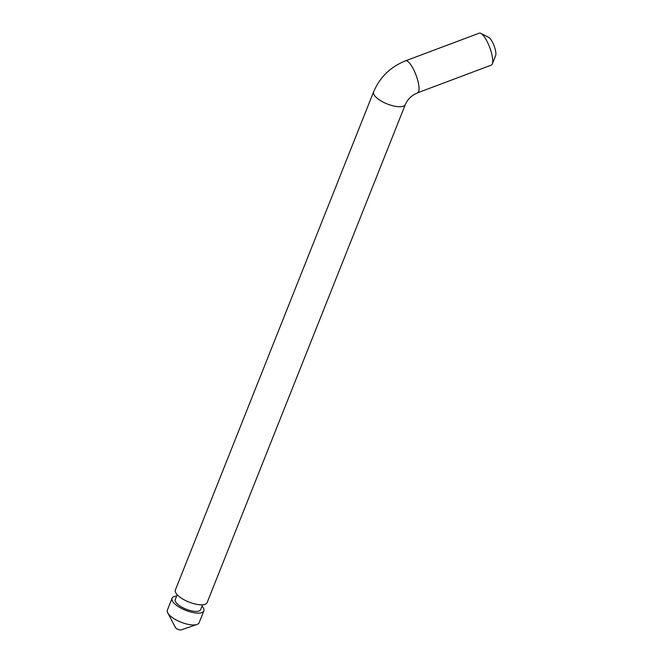 <?xml version="1.0" encoding="UTF-8"?>
<svg xmlns="http://www.w3.org/2000/svg" width="663" height="663" viewBox="0 0 663 663"><rect width="100%" height="100%" fill="white"/><g stroke="black" fill="none" stroke-linecap="round" stroke-linejoin="round"><path stroke-width="0.99" d="M175.38 589.971A17.081 6.207 21.7 0 0 188.955 602.054A17.081 6.207 21.7 0 0 207.129 602.609L405.35 104.497A17.081 6.207 -158.3 0 1 392.048 105.574A17.081 6.207 -158.3 0 1 375.142 96.292A17.081 6.207 -158.3 0 1 373.601 91.859L175.38 589.971M405.549 60.822A17.081 4.782 -110.6 0 1 409.485 63.068A17.081 4.782 -110.6 0 1 417.715 80.331A17.081 4.782 -110.6 0 1 417.557 92.812L491.258 65.14A17.081 4.782 -110.6 0 0 492.302 63.955A17.081 4.782 -110.6 0 0 490.719 50.305A17.081 4.782 -110.6 0 0 483.186 35.396A17.081 4.782 -110.6 0 0 480.816 33.357A17.081 4.782 -110.6 0 0 479.25 33.15L405.549 60.822C390.54 66.847 379.891 77.19 373.601 91.859M177.178 594.694L175.256 599.518A13.666 4.964 21.7 0 0 186.121 609.189A13.666 4.964 21.7 0 0 200.657 609.629L202.58 604.805M492.302 63.955L495.626 55.725A10.252 2.867 -110.6 0 0 494.084 45.83A10.252 2.867 -110.6 0 0 488.73 37.368L480.816 33.357M202.033 606.164A17.081 6.207 -158.3 0 1 202.29 606.454A17.081 6.207 -158.3 0 1 203.831 610.888A17.081 6.207 -158.3 0 1 185.665 610.341A17.081 6.207 -158.3 0 1 172.082 598.258A17.081 6.207 -158.3 0 1 176.631 596.062M172.082 598.258L167.374 610.084A17.081 6.207 21.7 0 0 167.739 612.836A17.081 6.207 21.7 0 0 168.916 614.526A17.081 6.207 21.7 0 0 182.623 622.797A17.081 6.207 21.7 0 0 196.969 624.471A17.081 6.207 21.7 0 0 199.124 622.723L203.831 610.888M167.739 612.836L175.438 627.521A3.414 1.243 21.7 0 0 175.678 627.861A3.414 1.243 21.7 0 0 178.413 629.519A3.414 1.243 21.7 0 0 181.289 629.85L196.969 624.471M417.557 92.812C411.723 95.315 407.654 99.21 405.35 104.497"/></g></svg>
